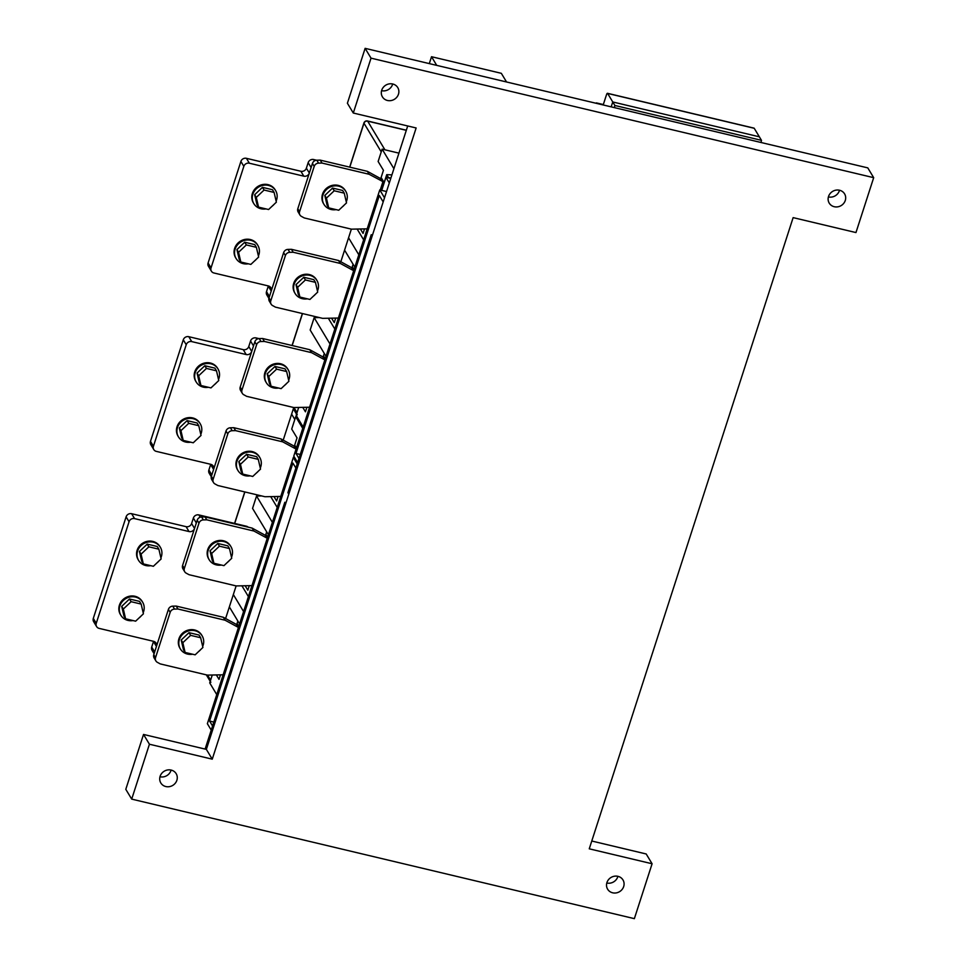 <?xml version="1.0" encoding="UTF-8"?>
<svg xmlns="http://www.w3.org/2000/svg" width="967" height="967" viewBox="0 0 967 967"><rect width="100%" height="100%" fill="white"/><g stroke="black" fill="none" stroke-linecap="round" stroke-linejoin="round"><path stroke-width="1.45" d="M267.255 538.268L253.922 531.04L206.769 519.823L203.372 519.908A4.484 4.146 148.9 0 0 198.984 523.147L184.359 568.427A4.484 4.146 148.9 0 0 186.172 573.141L189.049 574.712L236.19 585.929L251.964 585.615M267.037 538.22L265.26 535.283L252.145 528.103L205.004 516.886L201.595 516.97A4.484 4.146 148.9 0 0 197.208 520.21L182.582 565.49A4.484 4.146 148.9 0 0 182.932 568.789L184.697 571.739M265.26 535.283L266.699 535.621M206.769 519.823L205.004 516.886M253.922 531.04L252.145 528.103M211.229 730.109L207.361 723.691L293.339 457.488L297.207 463.906M294.826 457.838L293.339 457.488M212.559 725.987L209.573 721.044L292.892 463.072L295.878 468.016M213.828 722.059L209.573 721.044M407.711 125.976L206.358 749.377L285.688 503.759L284.806 502.284L286.075 502.586M284.806 502.284L205.101 749.074M296.059 449.075L282.727 441.846L235.585 430.629L232.177 430.714A4.484 4.146 148.9 0 0 227.789 433.953L213.163 479.233A4.484 4.146 148.9 0 0 214.976 483.947L217.853 485.519L264.994 496.736L280.768 496.422M295.842 449.026L294.065 446.089L280.962 438.909L233.809 427.692L230.412 427.777A4.484 4.146 148.9 0 0 226.012 431.016L211.386 476.296A4.484 4.146 148.9 0 0 211.737 479.608L213.514 482.545M294.065 446.089L295.503 446.428M235.585 430.629L233.809 427.692M282.727 441.846L280.962 438.909M210.842 682.364A2.986 2.756 -31.1 0 1 210.601 680.164L212.269 675.002L209.718 682.907L216.753 694.596M294.343 446.15L297.026 437.87L291.708 429.058L294.814 419.448L291.611 414.13M216.33 674.906L219.013 679.378L220.488 674.809L219.013 679.378L216.33 674.906M236.734 624.537L237.858 621.032L237.084 623.461L238.813 626.326M245.135 585.712L247.83 590.184L249.305 585.615L247.83 590.184L245.135 585.712M265.538 535.343L266.674 531.838L265.889 534.268L267.617 537.144M273.939 496.518L276.635 500.991L278.109 496.422L276.635 500.991L273.939 496.518M238.438 627.462L225.118 620.234L177.964 609.017L174.556 609.101A4.484 4.146 148.9 0 0 170.168 612.341L155.542 657.62A4.484 4.146 148.9 0 0 157.367 662.335L160.232 663.906L207.385 675.111L223.147 674.797M238.22 627.414L236.456 624.464L223.341 617.284L176.199 606.079L172.791 606.152A4.484 4.146 148.9 0 0 168.403 609.391L153.777 654.671A4.484 4.146 148.9 0 0 154.128 657.983L155.892 660.92M236.456 624.464L237.894 624.815M177.964 609.017L176.199 606.079M225.118 620.234L223.341 617.284M297.183 417.055L295.697 416.704L302.744 428.393M268.403 534.715L252.556 508.4L256.545 496.047L272.392 522.361M233.337 594.548L243.575 611.555M229.348 606.901L239.586 623.908M241.895 585.784L248.41 596.603M295.697 416.704L291.708 429.058L297.026 437.87L294.693 445.074L296.422 447.951M294.125 456.678L293.823 457.609M270.7 496.603L277.215 507.421M256.545 496.047L261.622 495.926M353.668 270.7L340.348 263.459L293.194 252.254L289.798 252.339A4.484 4.146 148.9 0 0 285.398 255.566L270.772 300.858A4.484 4.146 148.9 0 0 272.597 305.572L275.474 307.143L322.615 318.348L338.39 318.034M353.451 270.651L351.686 267.702L338.571 260.522L291.43 249.317L288.021 249.389A4.484 4.146 148.9 0 0 283.633 252.629L269.007 297.909A4.484 4.146 148.9 0 0 269.358 301.22L271.123 304.158M351.686 267.702L353.124 268.052M293.194 252.254L291.43 249.317M340.348 263.459L338.571 260.522M381.723 190.378L385.942 177.324L389.314 182.932M297.643 462.528L293.787 456.122L379.765 189.919L384.515 197.8M390.753 178.472L385.942 177.324M386.534 191.526L379.765 189.919M298.972 458.418L295.999 453.475L379.318 195.503L383.186 201.922M300.254 454.478L295.999 453.475M371.231 234.715L372.114 236.19L288.795 494.149L287.912 492.687L371.231 234.715L372.488 235.017M382.956 181.627L369.152 174.278L321.999 163.06L318.602 163.145A4.484 4.146 148.9 0 0 314.215 166.384L299.589 211.664A4.484 4.146 148.9 0 0 301.402 216.378L304.279 217.95L351.42 229.155L367.194 228.853M382.267 181.458L380.49 178.52L367.387 171.34L320.234 160.123L316.825 160.208A4.484 4.146 148.9 0 0 312.438 163.447L297.812 208.727A4.484 4.146 148.9 0 0 298.162 212.027L299.939 214.976M380.49 178.52L381.929 178.859M321.999 163.06L320.234 160.123M369.152 174.278L367.387 171.34M406.309 130.327L367.653 121.141L384.914 149.8L398.936 153.137L382.122 149.136L393.907 168.705M297.256 414.795A2.986 2.756 -31.1 0 1 297.026 412.595L298.694 407.433L296.144 415.339L303.179 427.027M380.768 178.581L383.44 170.301L378.133 161.489L381.24 151.879L363.979 123.22A2.986 2.756 -31.1 0 1 367.653 121.141A2.986 0.834 103.4 0 0 367.46 120.972A2.986 2.986 0 0 0 363.93 122.966A2.986 0.786 -162.1 0 1 364.16 122.773M302.744 407.337L305.439 411.809L306.914 407.24L305.439 411.809L302.744 407.337M323.159 356.968L324.283 353.463L323.498 355.892L325.226 358.757M331.56 318.143L334.256 322.615L335.73 318.046L334.256 322.615L331.56 318.143M351.964 267.774L353.088 264.269L352.314 266.699L354.043 269.563M360.365 228.949L363.06 233.422L364.535 228.853L363.06 233.422L360.365 228.949M324.864 359.893L311.531 352.653L264.39 341.448L260.981 341.52A4.484 4.146 148.9 0 0 256.593 344.76L241.968 390.039A4.484 4.146 148.9 0 0 243.793 394.754L246.658 396.337L293.811 407.542L309.573 407.228M324.646 359.833L322.881 356.896L309.766 349.716L262.613 338.51L259.216 338.583A4.484 4.146 148.9 0 0 254.829 341.822L240.203 387.102A4.484 4.146 148.9 0 0 240.553 390.414L242.318 393.351M322.881 356.896L324.32 357.234M264.39 341.448L262.613 338.51M311.531 352.653L309.766 349.716M391.925 174.87L386.727 174.652L381.651 190.366M390.886 178.085L388.432 177.505L386.727 174.652M348.567 237.785L358.817 254.792M344.578 250.139L354.829 267.146M319.231 317.551L314.154 317.672L330.001 343.986M314.154 317.672L310.165 330.013L326.012 356.327M328.321 318.216L334.836 329.034M382.122 149.136L378.133 161.489L383.44 170.301L381.119 177.505L383.186 180.938L380.249 190.028M357.125 229.022L363.64 239.84M506.551 81.977L501.329 73.323L431.524 56.715L429.3 63.604M436.733 65.381L431.524 56.715M603.19 104.968L606.502 94.73A2.248 0.629 103.4 0 1 607.457 93.291A2.248 0.629 103.4 0 1 607.614 93.424L612.752 101.958L759.361 136.818L754.224 128.285A2.248 0.629 -76.6 0 0 754.067 128.152A2.248 0.629 -76.6 0 0 753.873 128.212M761.476 140.348L614.867 105.476L612.752 101.958L611.168 106.854L612.752 101.958L759.361 136.818L761.476 140.348L760.993 142.487M607.614 93.424L754.224 128.285M595.95 103.239A2.2 0.616 103.4 0 1 596.409 102.901A2.2 0.616 103.4 0 1 596.554 103.022L596.808 103.445M614.867 105.476L614.383 107.627M839.561 190.245A8.969 8.28 148.9 0 0 828.526 196.494A8.969 8.28 148.9 0 0 829.215 203.106A8.969 8.28 148.9 0 0 837.785 206.829A8.969 8.28 148.9 0 0 845.279 200.471A8.969 8.28 148.9 0 0 844.578 193.859A8.969 8.28 148.9 0 0 839.561 190.245A8.969 8.28 -31.1 0 1 839.38 190.68A8.969 8.28 -31.1 0 1 828.393 196.93M606.925 882.569A8.969 8.28 148.9 0 0 607.627 889.193A8.969 8.28 148.9 0 0 616.184 892.916A8.969 8.28 148.9 0 0 623.679 886.558A8.969 8.28 148.9 0 0 622.978 879.946A8.969 8.28 148.9 0 0 617.961 876.332A8.969 8.28 148.9 0 0 606.925 882.569M617.913 876.32A8.969 8.28 -31.1 0 1 617.78 876.755A8.969 8.28 -31.1 0 1 606.793 883.016M398.464 94.222A8.969 8.28 148.9 0 0 397.775 87.61A8.969 8.28 148.9 0 0 389.205 83.887A8.969 8.28 148.9 0 0 381.711 90.245A8.969 8.28 148.9 0 0 382.412 96.857A8.969 8.28 148.9 0 0 387.429 100.471A8.969 8.28 148.9 0 0 398.464 94.222M392.699 83.984A8.969 8.28 -31.1 0 1 392.566 84.431A8.969 8.28 -31.1 0 1 381.578 90.68M176.864 780.309A8.969 8.28 148.9 0 0 176.175 773.685A8.969 8.28 148.9 0 0 167.605 769.962A8.969 8.28 148.9 0 0 160.111 776.32A8.969 8.28 148.9 0 0 160.812 782.944A8.969 8.28 148.9 0 0 165.828 786.546A8.969 8.28 148.9 0 0 176.864 780.309M171.099 770.07A8.969 8.28 -31.1 0 1 170.966 770.506A8.969 8.28 -31.1 0 1 159.978 776.767M652.096 863.761L634.364 918.65L131.705 799.117L149.426 744.227L212.256 759.168L416.136 127.97L353.293 113.03L371.026 58.153L873.684 177.674L855.964 232.564L793.133 217.623L589.254 848.821L652.096 863.761L646.186 853.97L591.78 841.024M873.684 177.674L867.786 167.883L365.127 48.35L347.395 103.239L353.293 113.03M371.026 58.153L365.127 48.35M212.256 759.168L206.358 749.377L143.527 734.437L125.795 789.326L131.705 799.117M149.426 744.227L143.527 734.437M317.454 291.019A12.704 11.737 148.9 0 0 317.913 289.834A12.704 11.737 148.9 0 0 316.922 280.454A12.704 11.737 148.9 0 0 304.798 275.184A12.704 11.737 148.9 0 0 294.173 284.189A12.704 11.737 148.9 0 0 295.165 293.557A12.704 11.737 148.9 0 0 302.272 298.67A12.704 11.737 148.9 0 0 307.349 298.827M295.165 293.557L294.693 292.783A12.704 11.737 -31.1 0 1 293.702 283.404A12.704 11.737 -31.1 0 1 309.343 274.568A12.704 11.737 -31.1 0 1 316.451 279.668L316.922 280.454M313.332 296.228A12.704 11.737 148.9 0 0 315.435 294.234M346.271 201.837A12.704 11.737 148.9 0 0 346.718 200.64A12.704 11.737 148.9 0 0 345.739 191.261A12.704 11.737 148.9 0 0 333.603 185.99A12.704 11.737 148.9 0 0 322.99 194.996A12.704 11.737 148.9 0 0 323.969 204.375A12.704 11.737 148.9 0 0 331.089 209.476A12.704 11.737 148.9 0 0 336.153 209.634M323.969 204.375L323.498 203.59A12.704 11.737 -31.1 0 1 322.507 194.21A12.704 11.737 -31.1 0 1 338.148 185.374A12.704 11.737 -31.1 0 1 345.267 190.487L345.739 191.261M342.137 207.035A12.704 11.737 148.9 0 0 344.24 205.04M271.074 386.244L269.455 383.548L267.194 373.818L274.979 366.457L276.598 369.152L268.814 376.501L271.074 386.244L281.119 388.637L288.903 381.276L286.643 371.546L276.598 369.152M267.194 373.818L268.814 376.501M274.979 366.457L285.011 368.85L286.643 371.546M288.649 380.212A12.704 11.737 148.9 0 0 289.109 379.028A12.704 11.737 148.9 0 0 288.118 369.648A12.704 11.737 148.9 0 0 275.994 364.378A12.704 11.737 148.9 0 0 265.369 373.383A12.704 11.737 148.9 0 0 266.36 382.751A12.704 11.737 148.9 0 0 273.468 387.864A12.704 11.737 148.9 0 0 278.532 388.021M266.36 382.751L265.889 381.965A12.704 11.737 -31.1 0 1 264.898 372.597A12.704 11.737 -31.1 0 1 280.527 363.749A12.704 11.737 -31.1 0 1 287.646 368.862L288.118 369.648M284.528 385.422A12.704 11.737 148.9 0 0 286.631 383.428M240.819 262.021L239.2 259.325L236.939 249.583L244.724 242.233L246.343 244.929L238.559 252.278L240.819 262.021L250.864 264.414L258.648 257.053L256.388 247.322L246.343 244.929M236.939 249.583L238.559 252.278M244.724 242.233L254.756 244.627L256.388 247.322M258.394 255.989A12.704 11.737 148.9 0 0 258.854 254.792A12.704 11.737 148.9 0 0 257.863 245.425A12.704 11.737 148.9 0 0 245.739 240.154A12.704 11.737 148.9 0 0 235.114 249.148A12.704 11.737 148.9 0 0 236.105 258.527A12.704 11.737 148.9 0 0 243.213 263.64A12.704 11.737 148.9 0 0 248.277 263.798M236.105 258.527L235.634 257.742A12.704 11.737 -31.1 0 1 234.643 248.374A12.704 11.737 -31.1 0 1 250.272 239.526A12.704 11.737 -31.1 0 1 257.391 244.639L257.863 245.425M254.273 261.187A12.704 11.737 148.9 0 0 256.376 259.204M198.682 375.776L206.455 368.427L204.835 365.731L197.05 373.081L199.311 382.823L200.943 385.519L198.682 375.776L197.05 373.081M206.455 368.427L216.499 370.82L218.76 380.551L210.975 387.9L200.943 385.519M216.499 370.82L214.879 368.125L204.835 365.731M218.506 379.487A12.704 11.737 148.9 0 0 218.965 378.29A12.704 11.737 148.9 0 0 217.974 368.923A12.704 11.737 148.9 0 0 205.85 363.64A12.704 11.737 148.9 0 0 195.225 372.646A12.704 11.737 148.9 0 0 196.216 382.025A12.704 11.737 148.9 0 0 203.324 387.138A12.704 11.737 148.9 0 0 208.388 387.283M196.216 382.025L195.745 381.24A12.704 11.737 -31.1 0 1 194.754 371.86A12.704 11.737 -31.1 0 1 210.395 363.024A12.704 11.737 -31.1 0 1 217.502 368.137L217.974 368.923M214.384 384.685A12.704 11.737 148.9 0 0 216.487 382.702M183.21 440.408L181.591 437.713L179.33 427.97L187.102 420.621L188.734 423.316L180.95 430.666L183.21 440.408L193.243 442.789L201.027 435.44L198.767 425.698L188.734 423.316M179.33 427.97L180.95 430.666M187.102 420.621L197.147 423.002L198.767 425.698M200.785 434.376A12.704 11.737 148.9 0 0 201.233 433.18A12.704 11.737 148.9 0 0 200.242 423.8A12.704 11.737 148.9 0 0 188.118 418.53A12.704 11.737 148.9 0 0 177.493 427.535A12.704 11.737 148.9 0 0 178.484 436.915A12.704 11.737 148.9 0 0 185.604 442.016A12.704 11.737 148.9 0 0 190.668 442.173M178.484 436.915L178.013 436.129A12.704 11.737 -31.1 0 1 177.021 426.749A12.704 11.737 -31.1 0 1 192.663 417.913A12.704 11.737 -31.1 0 1 199.77 423.026L200.242 423.8M196.652 439.574A12.704 11.737 148.9 0 0 198.755 437.58M143.321 563.894L141.702 561.198L139.441 551.468L147.214 544.119L148.845 546.814L141.061 554.164L143.321 563.894L153.366 566.287L161.138 558.938L158.878 549.196L148.845 546.814M139.441 551.468L141.061 554.164M147.214 544.119L157.258 546.5L158.878 549.196M160.897 557.862A12.704 11.737 148.9 0 0 161.344 556.678A12.704 11.737 148.9 0 0 160.365 547.298A12.704 11.737 148.9 0 0 148.229 542.028A12.704 11.737 148.9 0 0 137.604 551.033A12.704 11.737 148.9 0 0 138.595 560.401A12.704 11.737 148.9 0 0 145.715 565.514A12.704 11.737 148.9 0 0 150.779 565.671M138.595 560.401L138.124 559.627A12.704 11.737 -31.1 0 1 137.133 550.247A12.704 11.737 -31.1 0 1 152.774 541.411A12.704 11.737 -31.1 0 1 159.893 546.512L160.365 547.298M156.763 563.072A12.704 11.737 148.9 0 0 158.866 561.078M143.164 612.752A12.704 11.737 148.9 0 0 143.624 611.567A12.704 11.737 148.9 0 0 142.632 602.187A12.704 11.737 148.9 0 0 130.509 596.917A12.704 11.737 148.9 0 0 119.884 605.922A12.704 11.737 148.9 0 0 120.875 615.29A12.704 11.737 148.9 0 0 127.982 620.403A12.704 11.737 148.9 0 0 133.047 620.56M120.875 615.29L120.391 614.504A12.704 11.737 -31.1 0 1 119.412 605.137A12.704 11.737 -31.1 0 1 135.042 596.288A12.704 11.737 -31.1 0 1 142.161 601.401L142.632 602.187M139.043 617.961A12.704 11.737 148.9 0 0 141.146 615.967M253.511 345.872A4.484 4.146 148.9 0 0 253.499 345.944L251.722 351.432A4.484 4.146 -31.1 0 1 246.198 354.551L191.744 341.605A4.484 4.146 148.9 0 0 186.232 344.723L153.439 446.258A4.484 4.146 148.9 0 0 153.777 449.57L150.828 444.663A4.484 4.146 -31.1 0 1 150.489 441.363L183.283 339.816A4.484 4.146 -31.1 0 1 188.795 336.697L243.249 349.643A4.484 4.146 148.9 0 0 248.773 346.524L250.55 341.037A4.484 4.146 -31.1 0 1 256.062 337.918L258.926 338.595M153.777 449.57A4.484 4.146 148.9 0 0 156.291 451.371L210.746 464.317A4.484 4.146 -31.1 0 1 213.61 469.43L211.833 474.918A4.484 4.146 148.9 0 0 211.809 474.99M211.277 476.731L209.235 473.334A4.484 4.146 -31.1 0 1 208.884 470.022L210.661 464.535A4.484 4.146 148.9 0 0 210.721 464.317M283.21 440.142L293.75 407.53M154.635 652A4.484 4.146 -31.1 0 1 154.66 651.939L156.436 646.439A4.484 4.146 148.9 0 0 153.572 641.326L99.117 628.381A4.484 4.146 -31.1 0 1 96.265 623.268L129.058 521.733A4.484 4.146 -31.1 0 1 134.57 518.614L189.036 531.56A4.484 4.146 148.9 0 0 194.548 528.441L196.325 522.954A4.484 4.146 -31.1 0 1 196.349 522.881M248.156 527.148A4.484 4.146 148.9 0 0 246.367 526.217L198.888 514.928A4.484 4.146 148.9 0 0 193.376 518.046L191.599 523.534A4.484 4.146 -31.1 0 1 186.087 526.664L131.621 513.707A4.484 4.146 148.9 0 0 126.109 516.837L93.316 618.372A4.484 4.146 148.9 0 0 93.654 621.684L96.603 626.58M236.129 585.905L225.601 618.517M153.548 641.326A4.484 4.146 -31.1 0 1 153.487 641.544L151.71 647.032A4.484 4.146 148.9 0 0 152.061 650.344L154.091 653.704M311.132 167.496A4.484 4.146 148.9 0 0 311.108 167.557L309.343 173.045A4.484 4.146 -31.1 0 1 303.819 176.163L249.365 163.218A4.484 4.146 148.9 0 0 243.841 166.336L211.048 267.871A4.484 4.146 148.9 0 0 211.398 271.183L208.449 266.288A4.484 4.146 -31.1 0 1 208.098 262.976L240.892 161.441A4.484 4.146 -31.1 0 1 246.416 158.322L300.87 171.268A4.484 4.146 148.9 0 0 306.382 168.149L308.159 162.661A4.484 4.146 -31.1 0 1 313.683 159.543L316.547 160.22M211.398 271.183A4.484 4.146 148.9 0 0 213.912 272.984L268.367 285.942A4.484 4.146 -31.1 0 1 271.219 291.055L269.455 296.543A4.484 4.146 148.9 0 0 269.43 296.603M268.886 298.344L266.844 294.947A4.484 4.146 -31.1 0 1 266.505 291.647L268.27 286.159A4.484 4.146 148.9 0 0 268.342 285.93M340.831 261.755L351.359 229.143M213.912 563.253L212.281 560.558L210.02 550.827L217.805 543.466L219.424 546.162L211.652 553.511L213.912 563.253L223.945 565.647L231.729 558.285L229.469 548.555L219.424 546.162M210.02 550.827L211.652 553.511M217.805 543.466L227.849 545.859L229.469 548.555M242.717 474.06L241.097 471.364L238.837 461.634L246.609 454.285L248.229 456.98L240.457 464.329L242.717 474.06L252.75 476.453L260.534 469.104L258.274 459.361L248.229 456.98M238.837 461.634L240.457 464.329M246.609 454.285L256.654 456.666L258.274 459.361M260.292 468.028A12.704 11.737 148.9 0 0 260.739 466.843A12.704 11.737 148.9 0 0 259.748 457.464A12.704 11.737 148.9 0 0 247.625 452.193A12.704 11.737 148.9 0 0 237 461.199A12.704 11.737 148.9 0 0 237.991 470.566A12.704 11.737 148.9 0 0 245.11 475.679A12.704 11.737 148.9 0 0 250.175 475.837M237.991 470.566L237.519 469.793A12.704 11.737 -31.1 0 1 236.528 460.413A12.704 11.737 -31.1 0 1 252.169 451.577A12.704 11.737 -31.1 0 1 259.277 456.678L259.748 457.464M256.158 473.238A12.704 11.737 148.9 0 0 258.262 471.243M182.836 642.704L190.62 635.355L189 632.66L181.216 640.009L183.476 649.751L185.096 652.447L182.836 642.704L181.216 640.009M190.62 635.355L200.665 637.749L202.913 647.479L195.141 654.828L185.096 652.447M200.665 637.749L199.033 635.053L189 632.66M202.671 646.415A12.704 11.737 148.9 0 0 203.13 645.219A12.704 11.737 148.9 0 0 202.139 635.851A12.704 11.737 148.9 0 0 190.015 630.569A12.704 11.737 148.9 0 0 179.391 639.574A12.704 11.737 148.9 0 0 180.37 648.954A12.704 11.737 148.9 0 0 187.489 654.067A12.704 11.737 148.9 0 0 192.554 654.224M180.37 648.954L179.898 648.168A12.704 11.737 -31.1 0 1 178.919 638.788A12.704 11.737 -31.1 0 1 194.548 629.952A12.704 11.737 -31.1 0 1 201.668 635.065L202.139 635.851M198.537 651.613A12.704 11.737 148.9 0 0 200.653 649.631M256.291 197.401L264.076 190.04L262.444 187.356L254.672 194.705L256.932 204.436L258.552 207.131L256.291 197.401L254.672 194.705M264.076 190.04L274.108 192.433L276.369 202.176L268.596 209.525L258.552 207.131M274.108 192.433L272.489 189.737L262.444 187.356M276.127 201.1A12.704 11.737 148.9 0 0 276.574 199.915A12.704 11.737 148.9 0 0 275.595 190.535A12.704 11.737 148.9 0 0 263.459 185.265A12.704 11.737 148.9 0 0 252.846 194.27A12.704 11.737 148.9 0 0 253.825 203.638A12.704 11.737 148.9 0 0 260.945 208.751A12.704 11.737 148.9 0 0 266.01 208.908M253.825 203.638L253.354 202.852A12.704 11.737 -31.1 0 1 252.375 193.485A12.704 11.737 -31.1 0 1 268.004 184.637A12.704 11.737 -31.1 0 1 275.124 189.75L275.595 190.535M271.993 206.309A12.704 11.737 148.9 0 0 274.108 204.315M299.891 297.05L298.259 294.355L296.011 284.624L303.783 277.275L305.403 279.971L297.631 287.32L299.891 297.05L309.923 299.444L317.708 292.094L315.447 282.352L305.403 279.971M296.011 284.624L297.631 287.32M303.783 277.275L313.828 279.656L315.447 282.352M231.476 557.222A12.704 11.737 148.9 0 0 231.935 556.037A12.704 11.737 148.9 0 0 230.944 546.657A12.704 11.737 148.9 0 0 218.82 541.387A12.704 11.737 148.9 0 0 208.195 550.392A12.704 11.737 148.9 0 0 209.186 559.76A12.704 11.737 148.9 0 0 216.294 564.873A12.704 11.737 148.9 0 0 221.358 565.03M209.186 559.76L208.715 558.974A12.704 11.737 -31.1 0 1 207.724 549.607A12.704 11.737 -31.1 0 1 223.365 540.758A12.704 11.737 -31.1 0 1 230.472 545.871L230.944 546.657M227.354 562.431A12.704 11.737 148.9 0 0 229.457 560.437M326.435 198.126L334.219 190.777L332.588 188.082L324.815 195.431L327.076 205.173L328.695 207.869L326.435 198.126L324.815 195.431M334.219 190.777L344.252 193.158L346.512 202.901L338.74 210.25L328.695 207.869M344.252 193.158L342.632 190.463L332.588 188.082M123.329 609.041L131.113 601.692L129.493 598.996L121.709 606.357L123.969 616.088L125.589 618.783L123.329 609.041L121.709 606.357M131.113 601.692L141.158 604.085L143.418 613.815L135.634 621.177L125.589 618.783M141.158 604.085L139.526 601.389L129.493 598.996M184.359 568.427L182.582 565.49M198.984 523.147L197.208 520.21M203.372 519.908L201.595 516.97M213.163 479.233L211.386 476.296M227.789 433.953L226.012 431.016M232.177 430.714L230.412 427.777M293.327 408.799L296.531 414.118M207.567 675.111L210.601 680.164M244.881 491.949L234.703 523.449M155.542 657.62L153.777 654.671M170.168 612.341L168.403 609.391M174.556 609.101L172.791 606.152M270.772 300.858L269.007 297.909M285.398 255.566L283.633 252.629M289.798 252.339L288.021 249.389M299.589 211.664L297.812 208.727M314.215 166.384L312.438 163.447M318.602 163.145L316.825 160.208M349.788 167.146L363.979 123.22A2.986 0.786 -162.1 0 1 363.93 122.966L349.667 167.122M367.17 121.068A2.986 0.834 103.4 0 1 367.46 120.972L406.345 130.219M293.992 407.542L297.026 412.595M302.502 313.562L292.179 345.533M241.968 390.039L240.203 387.102M256.593 344.76L254.829 341.822M260.981 341.52L259.216 338.583M596.554 103.022L603.299 104.629M188.795 336.697L191.744 341.605M243.249 349.643L246.198 354.551M183.283 339.816L186.232 344.723M150.489 441.363L153.439 446.258M210.661 464.535L213.61 469.43M208.884 470.022L211.833 474.918M256.062 337.918L256.871 339.272M250.55 341.037L253.499 345.944M248.773 346.524L251.722 351.432M93.316 618.372L96.265 623.268M126.109 516.837L129.058 521.733M131.621 513.707L134.57 518.614M186.087 526.664L189.036 531.56M191.599 523.534L194.548 528.441M193.376 518.046L196.325 522.954M198.888 514.928L200.254 517.2M151.71 647.032L154.66 651.939M153.487 641.544L156.436 646.439M246.416 158.322L249.365 163.218M300.87 171.268L303.819 176.163M240.892 161.441L243.841 166.336M208.098 262.976L211.048 267.871M268.27 286.159L271.219 291.055M266.505 291.647L269.455 296.543M313.683 159.543L314.493 160.885M308.159 162.661L311.108 167.557M306.382 168.149L309.343 173.045M206.322 674.857L210.226 681.348M244.76 491.925L234.582 523.413M293.448 408.461L296.651 413.779M302.369 313.538L292.046 345.509M607.457 93.291L754.067 128.152M596.409 102.901L603.323 104.545"/></g></svg>

